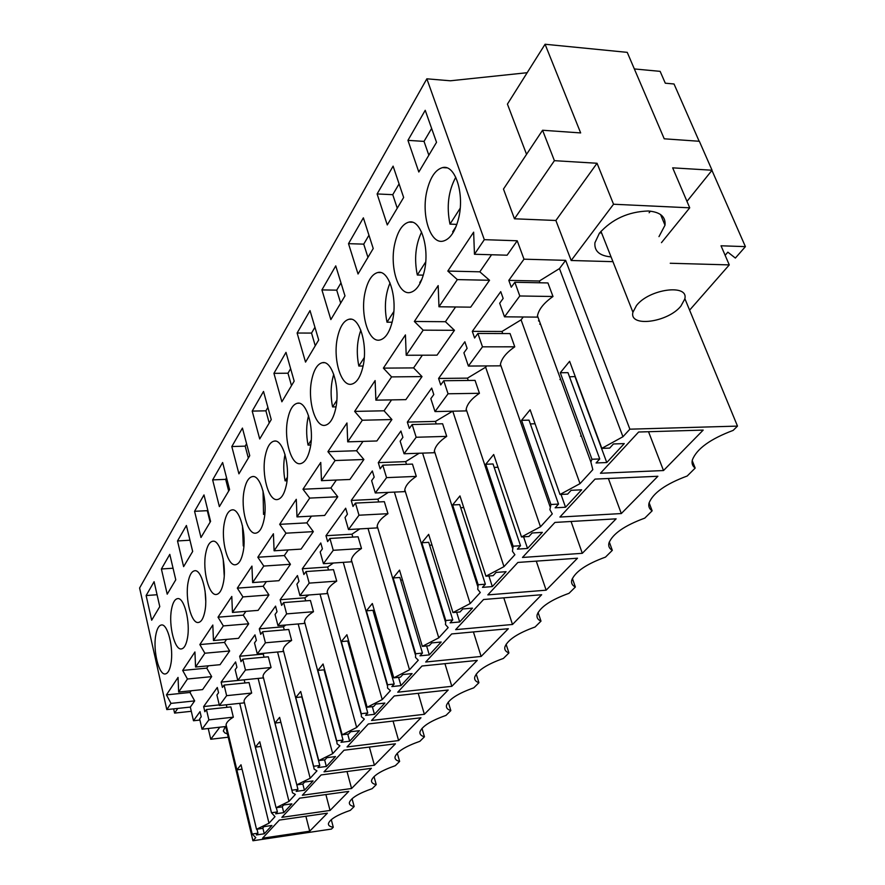 <?xml version="1.0" encoding="UTF-8"?>
<svg xmlns="http://www.w3.org/2000/svg" width="885" height="885" viewBox="0 0 885 885"><rect width="100%" height="100%" fill="white"/><g stroke="black" fill="none" stroke-linecap="round" stroke-linejoin="round"><path stroke-width="1.33" d="M527.183 72.703L450.321 80.789L426.847 78.809L484.316 239.669L517.227 240.775L523.986 259.183L565.637 260.345L629.877 429.181L737.493 426.105L684.835 298.588M711.938 170.374L745.402 246.627L721.032 245.787L729.273 264.903L670.244 263.254M634.346 68.941L660.133 71.353L665.299 83.201L674.027 83.986L699.161 141.257M612.94 261.661L571.179 260.5L555.88 220.487L514.462 218.794L503.476 189.058L542.571 130.25L580.66 132.927L545.072 44.25L507.426 104.109L526.553 154.333M629.877 429.181L622.952 436.736L559.464 268.586L539.352 281.01L540.005 282.78M565.637 260.345L559.464 268.586M199.91 720.047L193.483 720.755L200.01 711.628L201.216 716.773L199.645 718.941L202.034 729.207L208.871 719.892L206.437 709.538L204.844 711.739L203.638 706.562L217.301 687.479L218.562 692.734L216.913 695.024L219.414 705.522L226.637 695.665L224.093 685.078L222.412 687.413L221.139 682.125L235.598 661.936L236.914 667.301L235.167 669.724L237.799 680.454L245.455 670.011L242.778 659.192L240.997 661.659L239.658 656.261L254.98 634.855L256.373 640.353L254.515 642.919L257.292 653.882L265.411 642.798L262.591 631.746L260.699 634.357L259.294 628.848L275.567 606.114L277.027 611.734L275.058 614.467L277.978 625.673L286.618 613.891L283.631 602.585L281.629 605.373L280.136 599.731L297.448 575.549L298.997 581.29L296.906 584.2L299.982 595.671L309.186 583.126L306.033 571.555L303.887 574.52L302.327 568.745L320.779 542.981L322.417 548.855L320.182 551.952L323.434 563.69L333.258 550.304L329.917 538.456L327.638 541.62L325.979 535.713L345.681 508.2L347.418 514.207L345.028 517.526L348.491 529.54L358.989 515.214L355.449 503.089L353.004 506.474L351.245 500.434L372.342 470.964L374.189 477.126L371.623 480.677L375.295 492.978L386.557 477.634L382.785 465.211L380.174 468.84L378.293 462.645L400.938 431.039L402.907 437.345L400.153 441.161L404.069 453.762L416.171 437.256L412.144 424.534L409.335 428.44L407.332 422.101L431.692 388.084L433.794 394.544L430.829 398.659L435.011 411.569L448.053 393.781L443.75 380.738L440.719 384.953L438.584 378.448L464.857 341.765L467.114 348.38L463.906 352.827L468.397 366.058L482.491 346.831L477.878 333.468L474.592 338.015L472.313 331.355L500.744 291.652L503.156 298.444L499.693 303.245L504.505 316.819L519.794 295.977L514.838 282.271L547.937 282.946L552.992 296.497C543.899 302.913 538.733 309.352 537.472 315.823L590.881 462.036L592.817 469.647L580.018 483.63L521.088 319.85L501.994 331.477L502.724 333.556M302.836 784.055L304.683 782.03L313.047 780.924L304.429 790.25L302.847 784.055L296.785 784.862L310.181 778.247L316.952 770.857L314.098 769.087L313.633 766.277L319.806 765.481L317.881 767.583L326.355 766.487L335.503 756.575L326.952 757.66L324.983 759.806L318.777 760.591L332.694 753.666L339.895 745.801L337.085 743.887L336.709 740.822L343.026 740.048L340.979 742.294L349.663 741.232L359.398 730.678L350.637 731.718L348.546 734.008L342.185 734.771L356.666 727.492L364.332 719.118L361.368 716.706L361.29 713.697L367.773 712.956L365.582 715.345L374.477 714.328L384.864 703.066L375.882 704.073L373.658 706.518L367.142 707.248L382.22 699.592L390.407 690.654L387.519 688.054L387.541 684.736L394.19 684.039L391.856 686.594L400.971 685.609L412.078 673.585L402.863 674.536L400.474 677.147L393.792 677.844L409.523 669.779L418.284 660.21L415.485 657.411L415.64 653.75L422.455 653.086L419.955 655.818L429.302 654.9L441.195 642.012L431.747 642.908L429.192 645.707L422.333 646.36L438.772 637.842L448.175 627.576L445.476 624.567L445.774 620.507L452.766 619.887L450.089 622.83L459.68 621.978L472.457 608.139L462.755 608.957L460.012 611.966L452.965 612.564L470.178 603.548L480.29 592.508L477.701 589.277L478.177 584.753L485.367 584.2L482.48 587.363L492.325 586.589L506.087 571.688L496.12 572.418L493.166 575.659L485.931 576.201L503.985 566.632L514.893 554.729L512.437 551.266L513.134 546.2L520.513 545.713L517.393 549.131L527.515 548.457L542.361 532.361L532.128 532.991L528.931 536.487L521.508 536.963L540.492 526.785L552.284 513.897L549.895 509.649L550.935 504.494L558.524 504.096L555.138 507.802L565.537 507.238L581.633 489.803L571.113 490.312L567.65 494.107L560.006 494.483L580.018 483.63M304.429 790.25L296.154 791.378L297.968 789.398L279.627 717.359L274.981 723.056L291.939 790.205L297.968 789.398M225.664 726.53L252.933 840.75L255.787 837.63L252.203 834.057L257.966 833.183L256.351 834.953L264.261 833.792L271.927 825.473L263.951 826.634L262.314 828.437L256.528 829.278L268.985 823.216L275.003 816.656L271.496 812.751L277.392 811.921L275.677 813.791L283.764 812.651L291.884 803.845L283.72 804.985L281.983 806.888L276.065 807.717L288.986 801.39L295.358 794.431L292.459 792.783L291.939 790.205M206.437 709.538L230.852 706.905L233.33 717.171C228.916 719.848 226.494 722.359 226.073 724.715L252.203 834.057L236.87 769.85L242.081 769.198M252.933 840.75L331.455 829.068L333.28 827.265C329.685 826.656 328.081 825.362 328.479 823.382C330.16 819.156 337.451 814.808 350.327 810.35L354.155 806.545C350.582 805.859 349.011 804.476 349.42 802.407C351.223 797.883 358.812 793.303 372.187 788.657L376.236 784.63C372.696 783.856 371.136 782.384 371.589 780.216C373.514 775.382 381.424 770.536 395.329 765.68L399.633 761.41C396.115 760.547 394.599 758.987 395.075 756.719C397.133 751.531 405.407 746.398 419.888 741.309L424.446 736.785C420.972 735.822 419.49 734.152 419.999 731.773C422.211 726.198 430.873 720.744 445.974 715.412L450.83 710.6C447.401 709.538 445.963 707.757 446.505 705.268C448.894 699.261 457.976 693.453 473.752 687.844L478.929 682.711C475.555 681.538 474.172 679.647 474.747 677.036C477.325 670.531 486.872 664.336 503.388 658.44L508.919 652.953C505.612 651.659 504.273 649.645 504.904 646.902C507.702 639.855 517.758 633.217 535.071 627L540.989 621.126C537.77 619.699 536.487 617.553 537.162 614.677C540.204 607.022 550.824 599.897 569.022 593.304L575.372 587.009C572.241 585.439 571.046 583.149 571.754 580.14C575.084 571.776 586.324 564.099 605.495 557.107L612.32 550.337C609.311 548.623 608.183 546.189 608.946 543.025C612.597 533.865 624.533 525.568 644.778 518.123L652.145 510.811C649.258 508.941 648.229 506.353 649.037 503.034C653.064 492.978 665.774 483.962 687.202 476.008L695.179 468.099C692.446 466.063 691.506 463.309 692.391 459.835C696.838 448.728 710.434 438.916 733.178 430.387L737.493 426.105M590.881 462.036L591.954 459.249L599.753 458.95L596.081 462.966L606.778 462.545L624.257 443.595L613.438 443.96L609.677 448.087L601.822 448.363L622.952 436.736M309.695 831.203L327.373 813.182L279.328 820.085L262.568 838.195L309.695 831.203L305.889 816.269M512.492 624.478L541.664 594.731L483.564 599.51L455.653 629.644L512.492 624.478L503.797 597.851M371.39 768.313L351.577 788.502L302.327 795.261L321.144 774.928L371.39 768.313M657.887 476.263L621.314 513.554L559.906 517.05L595.041 479.095L657.887 476.263M398.626 740.557L420.972 717.768L368.326 723.963L347.042 746.951L398.626 740.557L393.062 721.054M582.308 553.313L616.126 518.831L554.928 522.427L522.482 557.462L582.308 553.313L571.057 521.475M481.13 656.449L508.333 628.715L451.682 633.937L425.696 662.013L481.13 656.449L473.42 631.934M424.38 714.295L371.567 720.467L394.267 695.953L448.197 690.012L424.38 714.295L418.207 693.32M451.826 686.317L397.73 692.214L421.99 666.007L477.247 660.398L451.826 686.317L444.945 663.673M663.507 470.543L703.177 430.099L638.627 432.013L600.45 473.254L663.507 470.543L648.528 431.725M546.134 590.184L487.834 594.897L517.88 562.44L577.496 558.214L546.134 590.184L536.277 561.134M374.399 765.237L395.429 743.809L343.999 750.237L324.01 771.842L374.399 765.237L369.377 747.073M330.05 810.45L348.745 791.4L299.628 798.17L281.873 817.342L330.05 810.45L325.89 794.542M560.548 378.979L559.939 379.588M729.273 264.903L689.603 310.148M693.055 306.221L711.739 284.904M725.136 255.289L727.846 252.17L735.369 258.066L745.402 246.627M426.847 78.809L139.598 588.005L166.8 709.593L170.993 703.387L166.446 694.88L178.04 677.412L178.659 692.037L187.454 679.016L182.675 670.432L194.932 651.968L195.563 667.024L204.877 653.23L199.844 644.579L212.82 625.031L213.462 640.53L223.341 625.916L218.02 617.188L231.793 596.457L232.456 612.431L242.944 596.91L237.313 588.138L251.948 566.09L252.623 582.573L263.785 566.057L257.823 557.24L273.41 533.777L274.096 550.791L285.988 533.19L279.671 524.34L296.287 499.306L296.995 516.895L309.706 498.089L302.98 489.228L320.757 462.457L321.476 480.666L335.083 460.532L327.915 451.671L346.964 422.975L347.705 441.847L362.308 420.231L354.642 411.403L375.118 380.572L375.882 400.153L391.59 376.899L383.382 368.127L405.43 334.906L406.215 355.261L423.174 330.16L414.346 321.476L438.175 285.59L438.971 306.774L457.335 279.605L447.81 271.064L473.641 232.169L474.46 254.261L484.316 239.669M436.526 142.319L425.22 110.304L407.941 140.361L418.826 172.011L436.526 142.319M297.117 333.026L310.015 310.602L318.7 339.995L305.535 362.098L297.117 333.026L311.531 333.081L314.938 327.273M344.984 295.9L335.747 265.876L321.919 289.904L330.857 319.596L344.984 295.9M175.772 579.808L169.798 554.364L161.391 568.989L167.21 594.167L175.772 579.808M373.227 248.519L363.37 217.843L348.513 243.663L358.038 273.996L373.227 248.519M204.877 611.347C208.296 594.786 201.537 568.745 194.512 570.792C191.558 571.467 189.423 575.272 188.118 582.208C184.876 598.592 191.392 624.235 198.517 622.454C201.415 621.856 203.528 618.15 204.877 611.347M273.93 373.337L285.988 352.363L294.174 381.136L281.873 401.79L273.93 373.337L287.979 373.216L290.634 368.68M271.241 419.612L263.52 391.447L252.203 411.094L259.714 438.96L271.241 419.612M212.643 479.891L222.633 462.512L229.569 489.538L219.38 506.618L212.643 479.891L225.675 479.36L226.571 477.845M249.747 455.675L242.435 428.086L231.815 446.549L238.928 473.84L249.747 455.675M377.11 193.948L387.276 224.934L403.648 197.477L393.106 166.137L377.11 193.948L392.752 194.678L397.254 208.196M286.286 485.345C290.601 466.284 282.824 438.628 274.084 441.128C270.036 442.124 267.104 446.991 265.279 455.72C261.208 474.537 268.675 501.695 277.536 499.516C281.485 498.631 284.395 493.907 286.286 485.345M424.136 271.994C430.11 248.608 420.784 218.706 408.903 222.113C402.52 223.883 397.852 230.93 394.887 243.253C389.3 266.263 398.184 295.49 410.197 292.492C416.392 290.944 421.039 284.107 424.136 271.994M311.797 379.466C307.195 399.777 315.193 427.743 325.16 425.287C329.839 424.192 333.324 418.771 335.592 409.025C340.482 388.426 332.129 359.907 322.295 362.717C317.483 363.956 313.987 369.543 311.797 379.466M177.509 540.956L186.403 525.491L192.676 551.443L183.615 566.632L177.509 540.956L189.965 540.215L192.653 551.466M210.575 521.409L203.993 494.925L194.567 511.298L200.983 537.505L210.575 521.409M223.396 582.673C227.014 565.548 220.022 539.12 212.621 541.266C209.424 542.007 207.123 546.034 205.718 553.368C202.289 570.294 209.026 596.302 216.537 594.443C219.657 593.78 221.947 589.864 223.396 582.673M337.528 337.285C332.627 358.425 340.913 386.811 351.5 384.19C356.622 382.973 360.438 377.132 362.95 366.678C368.171 345.227 359.509 316.255 349.044 319.242C343.778 320.635 339.94 326.653 337.528 337.285M263.984 519.86C268.055 501.485 260.555 474.249 252.291 476.617C248.563 477.524 245.864 482.082 244.194 490.29C240.355 508.444 247.568 535.204 255.942 533.135C259.582 532.339 262.259 527.914 263.984 519.86M243.065 552.24C246.904 534.507 239.658 507.68 231.837 509.926C228.396 510.745 225.907 515.026 224.37 522.781C220.752 540.292 227.722 566.688 235.642 564.718C239.005 563.999 241.483 559.84 243.065 552.24M171.491 609.466C168.416 625.319 174.732 650.608 181.491 648.904C184.191 648.351 186.16 644.855 187.399 638.395C190.64 622.365 184.102 596.7 177.431 598.658C174.677 599.278 172.697 602.884 171.491 609.466M310.104 448.485C314.695 428.683 306.63 400.595 297.36 403.25C292.957 404.356 289.76 409.567 287.769 418.859C283.443 438.396 291.165 465.952 300.557 463.64C304.849 462.656 308.035 457.611 310.104 448.485M159.776 606.623L151.678 620.219L146.125 595.539L154.09 581.688L159.776 606.623M155.76 635.253C152.839 650.619 158.957 675.554 165.384 673.928C167.896 673.419 169.732 670.1 170.882 663.96C173.958 648.428 167.63 623.14 161.291 625.009C158.725 625.573 156.877 628.992 155.76 635.253M426.979 190.64C421.006 214.701 430.21 244.371 443.031 241.14C449.868 239.381 455.023 231.947 458.485 218.816C464.902 194.346 455.222 163.946 442.533 167.608C435.475 169.632 430.287 177.31 426.979 190.64M365.151 292.006C359.93 314.042 368.503 342.838 379.776 340.039C385.395 338.667 389.599 332.362 392.387 321.133C397.962 298.754 388.969 269.317 377.84 272.503C372.054 274.073 367.817 280.567 365.151 292.006M517.227 240.775L507.116 255.201L474.46 254.261M514.838 282.271L511.276 287.205L508.809 280.379L539.352 281.01M523.986 259.183L508.809 280.379M438.971 306.774L470.687 307.161L489.538 280.268L479.814 271.817L491.562 254.747M406.215 355.261L437.035 355.162L454.47 330.304L445.432 321.709L455.587 306.973M375.882 400.153L405.861 399.644L422.012 376.59L413.605 367.906L422.355 355.206M347.705 441.847L376.877 440.973L391.911 419.534L384.057 410.795L391.568 399.887M321.476 480.666L349.885 479.482L363.89 459.503L356.544 450.731L362.983 441.394M296.995 516.895L324.673 515.446L337.76 496.773L330.868 488L336.344 480.046M274.096 550.791L301.066 549.12L313.334 531.631L306.841 522.869L311.476 516.143M252.623 582.573L278.93 580.693L290.435 564.287L284.328 555.548L288.211 549.917M232.456 612.431L258.121 610.373L268.94 594.941L263.177 586.257L266.385 581.589M213.462 640.53L238.53 638.328L248.718 623.792L243.264 615.152L245.886 611.358M195.563 667.024L220.044 664.69L229.669 650.973L224.491 642.399L226.571 639.379M178.659 692.037L202.588 689.603L211.67 676.638L206.769 668.131L208.373 665.808M193.483 720.755L190.33 707.082L194.667 700.898L189.998 692.468L191.171 690.765M545.072 44.25L627.244 52.359L664.226 138.801L699.349 141.279L712.06 170.23L686.97 201.382M712.06 170.23L672.666 167.84L689.725 207.82L661.471 242.656M689.725 207.82L613.537 204.236L571.179 260.5M658.982 236.627L665.011 225.21C665.863 216.725 660.276 211.991 648.262 210.995C628.394 211.659 612.099 219.071 599.388 233.231L594.919 242.755C594.189 251.141 599.576 255.853 611.07 256.904M613.537 204.236L597.043 163.26L555.88 220.487M597.043 163.26L554.408 160.672L514.462 218.794M554.408 160.672L542.571 130.25M537.472 315.823L537.328 317.118L504.505 316.819M601.822 448.363L569.608 361.301L560.293 372.74L591.954 459.249M523.234 316.985L521.088 319.85M477.878 333.468L510.07 333.579L514.76 346.809C506.342 352.661 501.574 358.502 500.445 364.332L500.302 365.837L468.397 366.058M560.006 494.483L530.126 409.777L521.542 420.32L550.935 504.494M565.537 507.238L561.024 494.438M535.071 423.782L530.347 423.904M558.524 504.096L529.02 420.132L521.542 420.32M486.595 365.936L485.633 367.22L467.468 378.138L468.242 380.462M540.492 526.785L485.633 367.22M443.75 380.738L475.057 380.384L479.438 393.294C471.616 398.648 467.191 403.969 466.185 409.257L466.052 410.905L435.011 411.569M521.508 536.963L493.697 454.514L485.754 464.249L513.134 546.2M527.515 548.457L523.588 536.83M498.001 467.258L494.184 467.413M520.513 545.713L493.034 463.972L485.754 464.249M503.985 566.632L452.777 411.193M452.6 411.193L435.442 421.415L436.25 423.926M412.144 424.534L442.611 423.771L446.715 436.371C439.402 441.294 435.298 446.162 434.38 450.963L434.281 452.722L404.069 453.762M485.931 576.201L459.968 495.921L452.611 504.948L478.177 584.753M492.325 586.589L488.885 575.98M463.74 507.581L460.709 507.736M485.367 584.2L459.691 504.594L452.611 504.948M470.178 603.548L422.587 453.131M419.158 453.242L405.662 461.638L406.492 464.315M382.785 465.211L412.454 464.094L416.293 476.395C409.456 480.942 405.618 485.411 404.799 489.792L404.722 491.629L375.295 492.978M452.965 612.564L428.672 534.352L421.824 542.759L445.774 620.507M459.68 621.978L456.649 612.254M431.991 545.06L429.612 545.215M452.766 619.887L428.716 542.328L421.824 542.759M438.772 637.842L394.389 492.104M388.338 492.381L377.906 499.151L378.736 501.95M355.449 503.089L384.344 501.673L387.962 513.687C381.535 517.902 377.95 522.017 377.198 526.033L377.154 527.902L348.491 529.54M422.333 646.36L399.533 570.128L393.15 577.971L415.64 653.75M429.302 654.9L426.614 645.95M402.487 580.007L400.662 580.14M422.455 653.086L399.865 577.474L393.15 577.971M409.523 669.779L368.005 528.422M359.83 528.887L351.964 534.197L352.805 537.095M329.917 538.456L358.093 536.786L361.489 548.512C355.449 552.439 352.075 556.245 351.389 559.928L351.389 561.809L323.434 563.69M393.792 677.844L372.342 603.515L366.379 610.838L387.541 684.736M400.971 685.609L398.571 677.346M374.974 612.652L373.636 612.763M394.19 684.039L372.928 610.296L366.379 610.838M382.22 699.592L343.269 562.362M333.368 563.026L327.671 567.019L328.501 569.995M306.033 571.555L333.501 569.652L336.72 581.124C331.012 584.775 327.837 588.304 327.207 591.7L327.251 593.581L299.982 595.671M367.142 707.248L346.909 634.744L341.322 641.603L361.29 713.697M374.477 714.328L372.331 706.661M349.276 643.218L348.358 643.306M367.773 712.956L347.716 641.017L341.322 641.603M356.666 727.492L320.038 594.134M308.743 594.997L304.871 597.817L305.69 600.86M283.631 602.585L310.436 600.495L313.478 611.701C308.08 615.119 305.093 618.405 304.506 621.535L304.584 623.416L277.978 625.673M342.185 734.771L323.069 664.004L317.837 670.443L336.709 740.822M349.663 741.232L347.728 734.107M325.204 671.892L324.651 671.958M343.026 740.048L324.065 669.823L317.837 670.443M332.694 753.666L298.179 623.958M285.778 625.009L283.432 626.779L284.24 629.877M262.591 631.746L288.753 629.489L291.641 640.452C286.519 643.649 283.687 646.714 283.156 649.623L283.266 651.471L257.292 653.882M318.777 760.591L300.69 691.495L295.756 697.546L313.633 766.277M326.355 766.487L324.607 759.85M319.806 765.481L301.851 696.893L295.756 697.546M310.181 778.247L277.569 652.002M264.305 653.23L263.243 654.07L264.04 657.19M242.778 659.192L268.332 656.792L271.064 667.511C266.208 670.531 263.52 673.385 263.033 676.085L263.177 677.91L237.799 680.454M274.981 723.056L280.899 722.381M288.986 801.39L258.121 678.408M244.194 679.813L244.957 682.966M224.093 685.078L249.061 682.556L251.672 693.055C247.037 695.887 244.492 698.564 244.028 701.075L244.216 702.867L219.414 705.522M276.065 807.717L259.759 741.741L255.378 747.128L271.496 812.751M283.764 812.651L282.26 806.589M277.392 811.921L276.341 807.673M255.378 747.128L260.931 746.453M239.713 703.343L268.985 823.216M226.317 704.781L226.936 707.325M226.073 724.715L226.283 726.452L202.034 729.207M256.528 829.278L241.008 764.773L236.87 769.85M264.261 833.792L262.823 827.862M257.966 833.183L257.004 829.201M190.33 707.082L166.8 709.593M331.289 819.654L333.28 827.265M354.155 806.545L352.064 798.724M374.023 776.61L376.236 784.63M397.299 753.201L399.633 761.41M422.001 728.399L424.446 736.785M448.264 702.082L450.83 710.6M476.241 674.093L478.929 682.711M506.109 644.28L508.919 652.953M538.08 612.453L540.989 621.126M572.385 578.436L575.372 587.009M609.289 541.963L612.32 550.337M649.103 502.791L652.145 510.811M692.214 460.598L695.179 468.099M575.239 376.534L569.509 376.833M606.778 462.545L575.04 376.778M599.753 458.95L567.982 372.662L560.293 372.74M351.577 788.502L347.02 771.521M621.314 513.554L608.382 478.497M581.401 436.084L580.571 436.106M538.489 320.824L539.518 321.421M540.525 324.164L539.706 324.153M211.67 676.638L187.454 679.016M206.769 668.131L182.675 670.432M229.669 650.973L204.877 653.23M224.491 642.399L199.844 644.579M248.718 623.792L223.341 625.916M243.264 615.152L218.02 617.188M268.94 594.941L242.944 596.91M263.177 586.257L237.313 588.138M290.435 564.287L263.785 566.057M284.328 555.548L257.823 557.24M313.334 531.631L285.988 533.19M306.841 522.869L279.671 524.34M337.76 496.773L309.706 498.089M330.868 488L302.98 489.228M363.89 459.503L335.083 460.532M356.544 450.731L327.915 451.671M391.911 419.534L362.308 420.231M384.057 410.795L354.642 411.403M422.012 376.59L391.59 376.899M413.605 367.906L383.382 368.127M454.47 330.304L423.174 330.16M445.432 321.709L414.346 321.476M489.538 280.268L457.335 279.605M479.814 271.817L447.81 271.064M194.667 700.898L170.993 703.387M189.998 692.468L166.446 694.88M407.941 140.361L424.026 141.39L428.849 155.196M424.026 141.39L431.626 128.447M311.531 333.081L315.259 345.769M321.919 289.904L336.72 290.158L340.681 303.113M336.72 290.158L340.979 282.901M161.391 568.989L173.051 568.225M348.513 243.663L363.735 244.138L367.95 257.369M363.735 244.138L368.956 235.233M287.979 373.216L291.497 385.639M252.203 411.094L265.898 410.828L269.228 422.997M265.898 410.828L267.901 407.421M225.675 479.36L228.673 491.042M231.815 446.549L245.178 446.14L248.331 458.065M245.178 446.14L246.583 443.739M392.752 194.678L399.08 183.903M194.567 511.298L207.3 510.678L210.143 522.128M207.3 510.678L207.721 509.948M146.125 595.539L157.065 594.742M203.638 706.562L219.259 704.891M226.637 695.665L251.672 693.055M221.139 682.125L244.183 679.824M245.455 670.011L271.064 667.511M239.658 656.261L263.243 654.07M265.411 642.798L291.641 640.452M259.294 628.848L283.432 626.779M286.618 613.891L313.478 611.701M280.136 599.731L304.871 597.817M309.186 583.126L336.72 581.124M302.327 568.745L327.671 567.019M333.258 550.304L361.489 548.512M325.979 535.713L351.964 534.197M358.989 515.214L387.962 513.687M351.245 500.434L377.906 499.151M386.557 477.634L416.293 476.395M378.293 462.645L405.662 461.638M416.171 437.256L446.715 436.371M407.332 422.101L435.442 421.415M448.053 393.781L479.438 393.294M438.584 378.448L467.468 378.138M482.491 346.831L514.76 346.809M472.313 331.355L501.994 331.477M519.794 295.977L552.992 296.497M208.871 719.892L233.33 717.171M649.125 212.743L650.398 211.15M599.709 232.821L601.623 233.009M177.808 708.42L174.588 713.1L173.637 708.863M191.304 711.297L174.588 713.1M219.823 727.193L210.752 739.252L208.24 728.51M228.208 737.205L210.752 739.252M225.277 726.574L223.319 731.032L224.845 732.902L227.434 733.964M680.875 306.133L684.758 299.053C689.271 283.576 649.225 288.809 636.481 305.546L632.93 312.239C628.859 327.638 667.744 322.516 680.875 306.133M456.107 226.483L452.666 231.793L453.087 232.655M455.775 177.243C448.33 190.983 446.405 206.614 449.989 224.126L456.87 224.392M460.189 208.263L449.989 224.126M421.935 279.195L419.8 282.503L420.132 283.233M421.581 232.091C415.507 244.868 414.091 259.183 417.311 275.014L423.307 275.147M425.685 261.971L417.311 275.014M390.362 327.937L389.522 329.95M390.031 282.923C385.13 294.805 384.123 307.892 387.01 322.195L392.121 322.228M393.803 311.597L387.01 322.195M360.837 330.205C356.932 341.223 356.268 353.17 358.834 366.047L363.093 366.014M364.266 357.595L358.834 366.047M333.745 374.322C330.691 384.499 330.304 395.363 332.583 406.923L336.012 406.857M336.809 400.341L332.583 406.923M308.533 415.618C306.199 424.955 306.044 434.789 308.057 445.1L310.712 445.022M311.221 440.177L308.057 445.1M285.014 454.403C283.311 462.91 283.333 471.727 285.092 480.854L287.017 480.776M287.315 477.38L285.092 480.854M263.033 490.965L263.542 514.406L264.781 514.34M264.947 512.216L263.542 514.406M242.446 525.613L243.275 545.945L243.895 545.912M243.961 544.883L243.275 545.945M223.142 558.701L224.226 575.648M205.055 590.959L205.74 600.926M500.445 364.332L550.094 506.751M466.185 409.257L512.481 548.014M434.38 450.963L477.679 586.202M404.799 489.792L445.387 621.657M377.198 526.033L415.342 654.657M351.389 559.928L387.32 685.444M327.207 591.7L361.135 714.239M304.506 621.535L336.588 741.221M283.156 649.623L313.555 766.554M263.033 676.085L291.895 790.394M244.028 701.075L271.474 812.85M275.312 441.095L274.084 441.128M412.355 222.246L408.903 222.113M324.153 362.706L322.295 362.717M213.263 541.222L212.621 541.266M351.334 319.264L349.044 319.242M253.287 476.572L252.291 476.617M232.644 509.893L231.837 509.926M298.887 403.217L297.36 403.25M446.759 167.84L442.533 167.608M380.65 272.569L377.84 272.503M660.575 214.557L665.011 225.21M600.948 231.317L632.93 312.239"/></g></svg>
